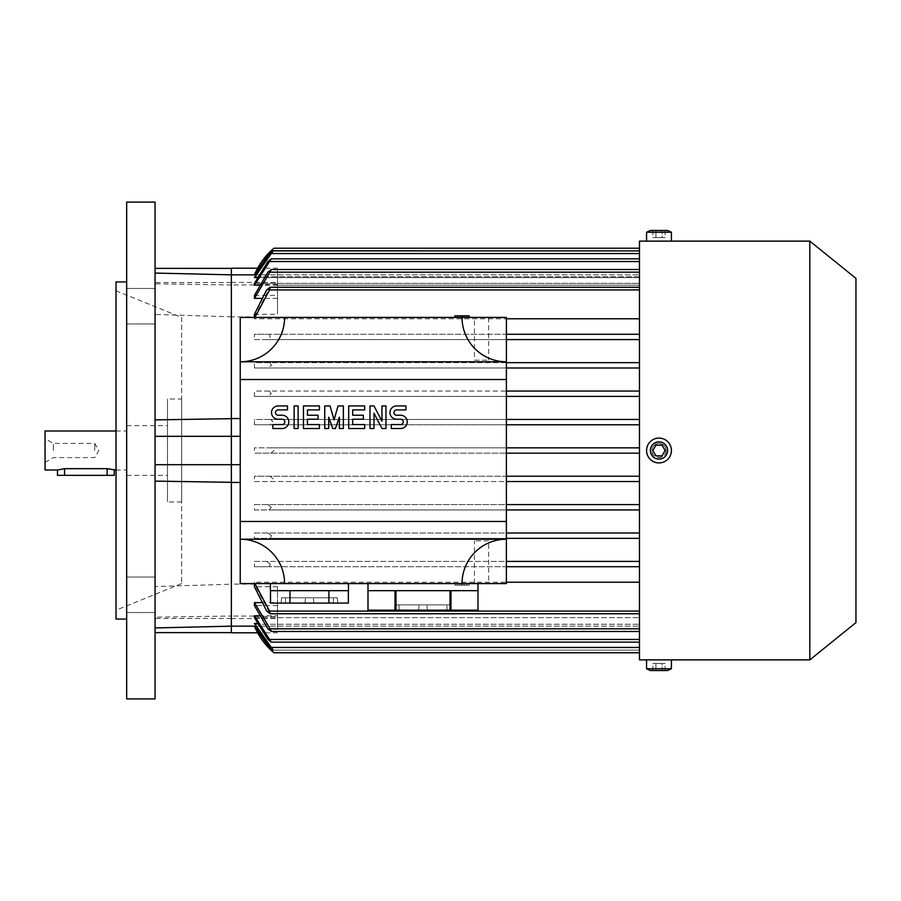 <?xml version="1.0" encoding="UTF-8"?>
<svg xmlns="http://www.w3.org/2000/svg" width="901" height="901" viewBox="0 0 901 901"><rect width="100%" height="100%" fill="white"/><g stroke="black" fill="none" stroke-linecap="round" stroke-linejoin="round"><path stroke-width="0.68" stroke-dasharray="4.5 3.38" d="M277.497 613.739L277.497 586.731L277.497 613.739L270.165 613.739L254.431 584.118L231.366 584.118L231.366 268.374L231.366 284.975L231.366 274.839L231.366 284.93L254.431 284.93L271.246 258.869L639.473 258.869L639.473 283.376L639.473 258.869M254.431 616.07L254.431 617.624L267.957 639.473L271.246 642.131L254.431 616.07L231.366 616.07L231.366 626.161L231.366 616.025L231.366 632.626L231.366 584.197L155.062 586.551L155.062 314.449L231.366 316.803M231.366 268.216L231.366 316.882L254.431 316.882L254.431 318.774L639.473 318.774L639.473 261.527L639.473 318.774M254.431 339.598L266.673 339.598L270.199 336.94L269.557 334.282L639.473 334.282L254.431 334.282L254.431 339.598L639.473 339.598L639.473 334.282L639.473 362.664L639.473 339.598M639.473 362.664L254.431 362.664L254.431 367.991L639.473 367.991L639.473 362.664L639.473 391.057L639.473 367.991L267.89 367.991L271.415 365.333L270.12 362.664L639.473 362.664M639.473 391.057L254.431 391.057L254.431 396.384L639.473 396.384L639.473 391.057L639.473 419.449L639.473 396.384L267.957 396.384L271.246 393.714L269.433 391.057L639.473 391.057M639.473 419.449L254.431 419.449L254.431 424.776L639.473 424.776L639.473 419.449L639.473 447.842L639.473 424.776L269.962 424.776L273.183 422.107L270.739 419.449L639.473 419.449M270.998 453.158L639.473 453.158L639.473 447.842L254.431 447.842L254.431 453.158L270.998 453.158L273.949 450.5L270.998 447.842L254.431 447.842M270.998 447.842L639.473 447.842L639.473 652.786L639.473 453.158L254.431 453.158M254.431 424.776L269.962 424.776M270.739 419.449L254.431 419.449M254.431 396.384L267.957 396.384M269.433 391.057L254.431 391.057M254.431 367.991L267.89 367.991M270.12 362.664L254.431 362.664M266.673 339.598L506.396 339.598L506.216 583.398L506.396 339.598M269.557 334.282L254.431 334.282M254.431 318.774L269.557 289.919L270.199 287.25L639.473 287.25M639.473 659.881L639.473 241.119M809.819 659.881L809.819 241.119M666.087 450.5C666.526 459.656 651.457 459.656 651.896 450.5A7.095 7.095 0 0 0 658.991 457.595A7.095 7.095 0 0 0 666.087 450.5A7.095 7.095 0 0 0 658.991 443.405A7.095 7.095 0 0 0 651.896 450.5C652.313 446.186 654.678 443.821 658.991 443.405C663.305 443.821 665.67 446.186 666.087 450.5M666.087 659.881L646.569 659.881L666.087 659.881M646.569 450.5A12.423 12.423 0 0 0 658.991 462.923A12.423 12.423 0 0 0 671.414 450.5A12.423 12.423 0 0 0 658.991 438.077A12.423 12.423 0 0 0 646.569 450.5M662.066 455.827L665.141 450.5L662.066 445.173L655.917 445.173L652.842 450.5L655.917 455.827L662.066 455.827M646.569 668.756L671.414 668.756M650.376 670.524L667.607 670.524M662.066 670.524L652.842 670.524L665.141 670.524L662.066 670.524L662.066 663.429L665.141 663.429L655.917 663.429L662.066 663.429L662.066 670.524M665.141 670.524L665.141 663.429M655.917 663.429L652.842 663.429L655.917 663.429L655.917 670.524L655.917 663.429M652.842 670.524L652.842 663.429M658.991 241.243L666.087 241.119L658.991 241.243M646.569 241.119L671.414 241.119L646.569 241.119M671.414 232.244L646.569 232.244M662.066 230.476L652.842 230.476L665.141 230.476L662.066 230.476L662.066 237.571L665.141 237.571L655.917 237.571L662.066 237.571L662.066 230.476M667.607 230.476L650.376 230.476M665.141 230.476L665.141 237.571M655.917 237.571L652.842 237.571L655.917 237.571L655.917 230.476L655.917 237.571M652.842 230.476L652.842 237.571M254.87 317.422L506.216 317.603L240.409 317.603L240.409 583.398L506.216 583.398L254.87 583.578M506.396 583.578L240.229 583.578L240.229 317.422L506.396 317.422L506.396 583.578M284.592 317.422A44.363 44.363 0 0 1 240.229 361.785L506.396 361.785A44.363 44.363 0 0 1 462.033 317.422M240.229 379.524L506.396 379.524M373.983 428.538L369.984 428.538L369.984 405.923L373.983 405.923L381.968 421.217L381.968 405.923L385.955 405.923L385.955 428.538L381.968 428.538L373.983 413.232L373.983 428.538M328.73 428.538L324.743 428.538L324.743 405.923L330.059 405.923L334.057 419.889L338.044 405.923L343.371 405.923L343.371 428.538L339.373 428.538L339.373 417.231L335.386 428.538L332.728 428.538L328.73 417.231L328.73 428.538M298.118 428.538L294.131 428.538L294.131 405.923L298.118 405.923L298.118 428.538M282.159 428.538L272.834 428.538L272.834 424.551L282.159 424.551A2.658 2.658 0 0 0 284.817 421.893A2.658 2.658 0 0 0 282.159 419.224L278.161 419.224A6.656 6.656 0 0 1 271.505 412.568A6.656 6.656 0 0 1 278.161 405.923L287.475 405.923L287.475 409.91L278.161 409.91A2.658 2.658 0 0 0 275.503 412.568A2.658 2.658 0 0 0 278.161 415.237L282.159 415.237A6.656 6.656 0 0 1 288.804 421.893A6.656 6.656 0 0 1 282.159 428.538M319.416 428.538L303.446 428.538L303.446 405.923L319.416 405.923L319.416 409.91L307.444 409.91L307.444 415.237L318.087 415.237L318.087 419.224L307.444 419.224L307.444 424.551L319.416 424.551L319.416 428.538M364.668 428.538L348.698 428.538L348.698 405.923L364.668 405.923L364.668 409.91L352.685 409.91L352.685 415.237L363.328 415.237L363.328 419.224L352.685 419.224L352.685 424.551L364.668 424.551L364.668 428.538M400.596 428.538L391.282 428.538L391.282 424.551L400.596 424.551A2.658 2.658 0 0 0 403.254 421.893A2.658 2.658 0 0 0 400.596 419.224L396.598 419.224A6.656 6.656 0 0 1 389.953 412.568A6.656 6.656 0 0 1 396.598 405.923L405.923 405.923L405.923 409.91L396.598 409.91A2.658 2.658 0 0 0 393.94 412.568A2.658 2.658 0 0 0 396.598 415.237L400.596 415.237A6.656 6.656 0 0 1 407.252 421.893A6.656 6.656 0 0 1 400.596 428.538M506.396 521.476L240.229 521.476M462.033 583.578A44.363 44.363 0 0 1 506.396 539.215L240.229 539.215A44.363 44.363 0 0 1 284.592 583.578M422.997 583.578L478.003 583.578L422.997 583.578M478.003 610.191L478.003 590.673L450.973 590.673L450.973 610.191L478.003 610.191M450.027 610.191L450.027 590.673L395.967 590.673L395.967 610.191L450.973 610.191M450.027 590.673L395.967 590.673L450.027 590.673M478.003 590.673L450.973 590.673L478.003 590.673M399.042 610.191L451.39 610.191L399.042 610.191L399.042 604.875L450.827 604.875L395.167 604.875L399.042 604.875L399.042 610.191M395.021 610.191L395.021 590.673L367.991 590.673L367.991 610.191L395.967 610.191M418.56 610.191L419.123 604.875L418.56 610.191M427.434 610.191L426.871 604.875L427.434 610.191M367.991 590.673L395.021 590.673L367.991 590.673M309.437 583.578L348.473 583.578L309.437 583.578M348.473 590.673L270.401 590.673M348.36 590.673L328.899 590.673L348.36 590.673M289.976 590.673L328.899 590.673L270.503 590.673L289.976 590.673L289.976 603.096L348.36 603.096M285.482 603.096L337.83 603.096L285.482 603.096L285.482 597.78L337.267 597.78L281.608 597.78L285.482 597.78L285.482 603.096M270.503 603.096L289.976 603.096M305 603.096L305.563 597.78L305 603.096M313.875 603.096L313.311 597.78L313.875 603.096M328.899 590.673L328.899 603.096M469.128 583.398L454.937 583.398L469.128 583.398L469.128 585.177L454.937 585.177L469.128 585.177L469.128 583.398M457.303 583.398L466.763 583.398L457.303 583.398L457.303 585.177L466.763 585.177L457.303 585.177L457.303 583.398M459.668 583.398L464.398 583.398L459.668 583.398L459.668 585.177L464.398 585.177L459.668 585.177L459.668 583.398M254.431 583.578L240.409 583.398L240.229 482.452M255.569 583.398L253.598 583.398M488.646 583.398L474.455 583.398L488.646 583.398L488.646 540.814L474.455 540.814L488.646 540.814M474.455 583.398L474.455 540.814M464.398 583.398L464.398 585.177L464.398 583.398M466.763 583.398L466.763 585.177L466.763 583.398M462.63 583.398L462.63 585.177L462.63 583.398M461.447 583.398L461.447 585.177L461.447 583.398M454.937 583.398L454.937 585.177L454.937 583.398M272.71 249.307L273.949 248.214M255.242 274.85L639.473 274.85L254.431 274.85L270.998 250.883L639.473 250.883L273.183 250.883L269.962 253.541L254.431 276.731L254.431 277.598L639.473 277.598L257.033 277.598M254.431 277.598L273.183 250.883M273.183 478.893L269.962 476.224L639.473 476.224L254.431 476.224L254.431 481.551L639.473 481.551L270.739 481.551L273.183 478.893M271.246 507.286L267.957 504.616L639.473 504.616L254.431 504.616L254.431 509.943L639.473 509.943L269.433 509.943L271.246 507.286M271.415 535.667L267.89 533.009L639.473 533.009L254.431 533.009L254.431 538.336L639.473 538.336L270.12 538.336L271.415 535.667M270.199 564.06L266.673 561.402L639.473 561.402L254.431 561.402L254.431 566.718L639.473 566.718L269.557 566.718L270.199 564.06M639.473 582.226L254.431 582.226L269.557 611.081L270.199 613.75L639.473 613.75M277.497 586.731L254.431 586.731M261.301 602.634L277.497 602.634M277.497 629.292L277.497 605.585L277.497 629.292L268.295 629.292L271.415 631.488L639.473 631.488M271.415 631.488L277.497 631.297M268.295 629.292L271.685 631.297M277.497 605.585L254.431 605.585M259.049 615.8L277.497 615.8M254.701 616.475L277.497 616.475M271.246 642.131L639.473 642.131M254.431 617.624L639.473 617.624L254.431 617.624M270.739 647.459L254.431 623.402L269.962 647.459L273.183 650.117L270.739 647.459L639.473 647.459L269.962 647.459L639.473 647.459M257.033 623.402L254.431 623.402M273.183 650.117L639.473 650.117L270.998 650.117L254.431 626.15L639.473 626.15L255.242 626.15M254.431 624.269L639.473 624.269L254.431 624.269M272.71 651.693L271.573 650.657M254.431 316.882L270.165 287.261L277.497 287.261L277.497 314.269L277.497 272.17L277.497 295.415L277.497 285.2L639.473 285.2L259.049 285.2M254.431 295.415L277.497 295.415M271.246 258.869L267.957 261.527L254.431 283.376L639.473 283.376L254.431 283.376L254.431 284.93M254.431 314.269L277.497 314.269M277.497 298.366L261.301 298.366M639.473 276.731L254.431 276.731L639.473 276.731M253.598 317.603L255.569 317.603M240.229 418.548L240.409 317.603L254.431 317.422M464.398 317.603L459.668 317.603L464.398 317.603L464.398 315.823L459.668 315.823L464.398 315.823L464.398 317.603M466.763 317.603L457.303 317.603L466.763 317.603L466.763 315.823L457.303 315.823L466.763 315.823L466.763 317.603M474.455 317.603L488.646 317.603L474.455 317.603L474.455 360.186L488.646 360.186L474.455 360.186M462.63 315.823L462.63 317.603L469.128 317.603L454.937 317.603L462.63 317.422M488.646 317.603L488.646 360.186M454.937 317.422L454.937 315.823L469.128 315.823L469.128 317.422M461.447 317.422L461.447 315.823M457.303 317.603L457.303 315.823L457.303 317.603M459.668 317.603L459.668 315.823L459.668 317.603M240.409 418.548L240.409 482.452M257.618 632.784L277.497 632.784M231.366 584.197L231.366 632.784M231.366 618.582L277.497 618.582M254.431 509.943L269.433 509.943M267.957 504.616L254.431 504.616M254.431 481.551L270.739 481.551M269.962 476.224L254.431 476.224M254.431 582.226L254.431 584.118M254.431 566.718L269.557 566.718M266.673 561.402L254.431 561.402M254.431 538.336L270.12 538.336M267.89 533.009L254.431 533.009M231.366 284.975L155.062 283.826L155.062 627.941L155.062 617.174L231.366 616.025M231.366 418.548L231.366 482.452M231.366 618.435L155.062 618.435L155.062 632.626L155.062 617.174M271.415 269.512L268.295 271.708L277.497 272.17L277.497 269.703L271.415 269.512L639.473 269.512M271.685 269.703L268.295 271.708M277.497 285.2L277.497 271.708M277.497 284.525L254.701 284.525M277.497 269.703L277.497 287.261M155.062 607.342L155.062 577.045L155.062 607.342M155.062 293.658L155.062 323.955L155.062 293.658M155.062 698.917L155.062 202.083M155.062 586.551L155.062 618.435M155.062 283.826L155.062 314.449M126.669 582.237L126.669 612.534L126.669 582.237M126.669 318.763L126.669 288.466L126.669 318.763M126.669 698.917L126.669 202.083M126.669 281.934L126.669 619.066L126.669 281.934M116.026 619.066L116.026 281.934M116.026 290.809L116.026 610.191L116.026 290.809L181.675 317.422L181.675 583.578L181.675 317.422M181.675 583.578L116.026 610.191M181.675 399.042L181.675 501.958L181.675 399.042L167.485 399.042L167.485 501.958L167.485 399.042M181.675 501.958L167.485 501.958M167.485 450.5L167.485 425.655L167.485 450.5M126.669 450.5L126.669 475.345L126.669 450.5M45.05 470.018L45.05 430.982M114.247 470.018L107.151 468.678L64.568 468.678L57.473 470.018M53.35 450.5L53.35 443.405L53.35 450.5M94.729 450.5L94.729 443.405L94.729 450.5M57.473 475.345L114.247 475.345M231.366 282.418L277.497 282.418M257.618 268.216L277.497 268.216M231.366 282.565L155.062 282.565M269.557 289.919L266.673 289.919M446.952 610.191L446.952 604.875L446.952 610.191M333.393 603.096L333.393 597.78L333.393 603.096M267.89 272.17L639.473 272.17M639.473 261.527L269.433 261.527M269.962 253.541L639.473 253.541L269.962 253.541M270.739 253.541L639.473 253.541M269.557 611.081L277.497 611.081M277.497 628.83L639.473 628.83L277.497 628.83M269.433 639.473L639.473 639.473M267.89 628.83L639.473 628.83M266.673 611.081L639.473 611.081M277.497 289.919L639.473 289.919M107.151 475.345L107.151 468.678M64.568 475.345L64.568 468.678M646.569 659.881L651.896 659.881M666.087 241.119L671.414 241.119M450.827 604.875L451.39 610.191M395.167 604.875L394.604 610.191M337.267 597.78L337.83 603.096M281.608 597.78L281.044 603.096M155.062 612.534L126.669 612.534L155.062 612.534M155.062 323.955L126.669 323.955L155.062 323.955M155.062 288.466L126.669 288.466L155.062 288.466M155.062 577.045L126.669 577.045L155.062 577.045M126.669 475.345L167.485 475.345M116.026 470.018L126.669 470.018M45.05 462.393L53.35 457.595L94.729 457.595L98.828 450.5L94.729 443.405L53.35 443.405L45.05 438.607M116.026 430.982L126.669 430.982M126.669 425.655L167.485 425.655"/><path stroke-width="1.35" d="M506.396 339.598L639.473 339.598M666.087 241.119L639.473 241.119L639.473 659.881L646.569 659.881L646.569 668.756L650.376 670.524L667.607 670.524L671.414 668.756L646.569 668.756M855.95 278.386L855.95 450.5L855.95 278.386L809.819 241.119L809.819 659.881L855.95 622.614L855.95 450.5L855.95 622.614M651.896 659.881L809.819 659.881M646.569 450.5A12.423 12.423 0 0 0 658.991 462.923A12.423 12.423 0 0 0 671.414 450.5A12.423 12.423 0 0 0 658.991 438.077A12.423 12.423 0 0 0 646.569 450.5M650.376 450.5A8.616 8.616 0 0 0 658.991 459.116A8.616 8.616 0 0 0 667.607 450.5A8.616 8.616 0 0 0 658.991 441.884A8.616 8.616 0 0 0 650.376 450.5M662.066 455.827L655.917 455.827L652.842 450.5L655.917 445.173L662.066 445.173L665.141 450.5L662.066 455.827M671.414 668.756L671.414 659.881L646.569 659.881M671.414 241.119L646.569 241.119L646.569 232.244L671.414 232.244L671.414 241.119L809.819 241.119M646.569 232.244L650.376 230.476L667.607 230.476L671.414 232.244M506.396 391.057L639.473 391.057L506.396 391.057M462.033 317.422L506.396 317.422L506.396 361.785L240.229 361.785L240.229 539.215L506.396 539.215L506.396 583.578L462.033 583.578A44.363 44.363 0 0 1 506.396 539.215L506.396 361.785A44.363 44.363 0 0 1 462.033 317.422L284.592 317.422A44.363 44.363 0 0 1 240.229 361.785L240.229 317.422L284.592 317.422M506.396 379.524L240.229 379.524M240.229 521.476L506.396 521.476M400.596 428.538A6.656 6.656 0 0 0 407.252 421.893A6.656 6.656 0 0 0 400.596 415.237L396.598 415.237A2.658 2.658 0 0 1 393.94 412.568A2.658 2.658 0 0 1 396.598 409.91L405.923 409.91L405.923 405.923L396.598 405.923A6.656 6.656 0 0 0 389.953 412.568A6.656 6.656 0 0 0 396.598 419.224L400.596 419.224A2.658 2.658 0 0 1 403.254 421.893A2.658 2.658 0 0 1 400.596 424.551L391.282 424.551L391.282 428.538L400.596 428.538M364.668 424.551L364.668 428.538L348.698 428.538L348.698 405.923L364.668 405.923L364.668 409.91L352.685 409.91L352.685 415.237L363.328 415.237L363.328 419.224L352.685 419.224L352.685 424.551L364.668 424.551M319.416 424.551L319.416 428.538L303.446 428.538L303.446 405.923L319.416 405.923L319.416 409.91L307.444 409.91L307.444 415.237L318.087 415.237L318.087 419.224L307.444 419.224L307.444 424.551L319.416 424.551M282.159 428.538A6.656 6.656 0 0 0 288.804 421.893A6.656 6.656 0 0 0 282.159 415.237L278.161 415.237A2.658 2.658 0 0 1 275.503 412.568A2.658 2.658 0 0 1 278.161 409.91L287.475 409.91L287.475 405.923L278.161 405.923A6.656 6.656 0 0 0 271.505 412.568A6.656 6.656 0 0 0 278.161 419.224L282.159 419.224A2.658 2.658 0 0 1 284.817 421.893A2.658 2.658 0 0 1 282.159 424.551L272.834 424.551L272.834 428.538L282.159 428.538M298.118 405.923L298.118 428.538L294.131 428.538L294.131 405.923L298.118 405.923M328.73 417.231L328.73 428.538L324.743 428.538L324.743 405.923L330.059 405.923L334.057 419.889L338.044 405.923L343.371 405.923L343.371 428.538L339.373 428.538L339.373 417.231L335.386 428.538L332.728 428.538L328.73 417.231M373.983 413.232L373.983 428.538L369.984 428.538L369.984 405.923L373.983 405.923L381.968 421.217L381.968 405.923L385.955 405.923L385.955 428.538L381.968 428.538L373.983 413.232M284.592 583.578L240.229 583.578L240.229 539.215A44.363 44.363 0 0 1 284.592 583.578L462.033 583.578M422.997 590.673L450.027 590.673L450.027 610.191L395.967 610.191L395.967 590.673L422.997 590.673M450.973 610.191L450.973 590.673L478.003 590.673L478.003 610.191L450.027 610.191M478.003 610.191L478.003 583.578M395.967 610.191L367.991 610.191L367.991 590.673L395.021 590.673L395.021 610.191M270.401 583.578L270.401 590.673L348.473 590.673L348.473 583.578M348.36 590.673L348.36 603.096L328.899 603.096L328.899 590.673M328.899 603.096L289.976 603.096L289.976 590.673M289.976 603.096L270.503 603.096L270.503 590.673M254.87 583.578L269.557 611.081L270.199 613.75L266.673 611.081L254.431 586.731L254.431 583.578M639.473 367.991L506.396 367.991L639.473 367.991M506.396 362.664L639.473 362.664L506.396 362.664M506.396 334.282L639.473 334.282L506.396 334.282M639.473 318.774L506.396 318.774M254.431 317.422L254.431 314.269L266.673 289.919L270.199 287.25L269.557 289.919L254.87 317.422M270.199 287.25L639.473 287.25M271.415 269.512L254.431 298.366L254.431 295.415L267.89 272.17L271.415 269.512L639.473 269.512M271.246 258.869L254.431 285.2L254.431 283.376L267.957 261.527L271.246 258.869L639.473 258.869M273.183 250.883L254.431 277.598L269.962 253.541L273.183 250.883L639.473 250.883L271.1 250.793M273.949 248.214A70.976 70.976 0 0 0 254.431 274.839L270.998 250.883L273.949 248.214L639.473 248.214M271.584 250.332L272.71 249.307M240.229 482.452L231.366 482.452L231.366 626.161L254.431 626.15A70.976 70.976 0 0 0 273.949 652.786L272.71 651.693M255.242 626.15L254.431 626.15L270.998 650.117L273.949 652.786L639.473 652.786M269.962 647.459L254.431 623.402L273.183 650.117L269.962 647.459M273.183 650.117L270.998 650.117M254.431 623.402L257.033 623.402M267.957 639.473L254.431 617.624L254.431 615.8L271.246 642.131L267.957 639.473M271.246 642.131L639.473 642.131M254.431 615.8L259.049 615.8M267.89 628.83L254.431 605.585L254.431 602.634L270.12 628.83L271.415 631.488L267.89 628.83M271.415 631.488L639.473 631.488M254.431 602.634L261.301 602.634M270.199 613.75L639.473 613.75M506.396 582.226L639.473 582.226M639.473 566.718L506.396 566.718L639.473 566.718M506.396 561.402L639.473 561.402L506.396 561.402M639.473 538.336L506.396 538.336L639.473 538.336M506.396 533.009L639.473 533.009L506.396 533.009M639.473 509.943L506.396 509.943L639.473 509.943M506.396 504.616L639.473 504.616L506.396 504.616M639.473 481.551L506.396 481.551L639.473 481.551M506.396 476.224L639.473 476.224L506.396 476.224M639.473 453.158L506.396 453.158L639.473 453.158M506.396 447.842L639.473 447.842L506.396 447.842M639.473 424.776L506.396 424.776L639.473 424.776M506.396 419.449L639.473 419.449L506.396 419.449M639.473 396.384L506.396 396.384L639.473 396.384M231.366 482.452L231.366 274.839L255.242 274.85M257.033 277.598L254.431 277.598M259.049 285.2L254.431 285.2M261.301 298.366L254.431 298.366M469.128 317.422L469.128 315.823L454.937 315.823L454.937 317.422M461.447 317.422L461.447 315.823M462.63 317.422L462.63 315.823M231.366 418.548L240.229 418.548M155.062 436.309L240.229 436.309M155.062 464.691L240.229 464.691M257.618 632.784L231.366 632.784L231.366 626.161L155.062 627.941M231.366 482.328L155.062 481.111M231.366 632.626L155.062 632.626M155.062 419.889L231.366 418.672M155.062 202.083L155.062 698.917L126.669 698.917L126.669 202.083L155.062 202.083M126.669 619.066L116.026 619.066L116.026 281.934L126.669 281.934M116.026 430.982L45.05 430.982L45.05 470.018L57.473 470.018L64.568 468.678L107.151 468.678L116.026 470.018M57.473 470.018L57.473 475.345L114.247 475.345L114.247 470.018M155.062 273.059L231.366 274.839L231.366 268.216L257.618 268.216M231.366 268.374L155.062 268.374M269.557 289.919L639.473 289.919M270.12 272.17L639.473 272.17M269.433 261.527L639.473 261.527M270.739 253.541L639.473 253.541M270.739 647.459L639.473 647.459M269.433 639.473L639.473 639.473M270.12 628.83L639.473 628.83M269.557 611.081L639.473 611.081M107.151 475.345L107.151 468.678M64.568 475.345L64.568 468.678M367.991 583.578L367.991 610.191"/></g></svg>
